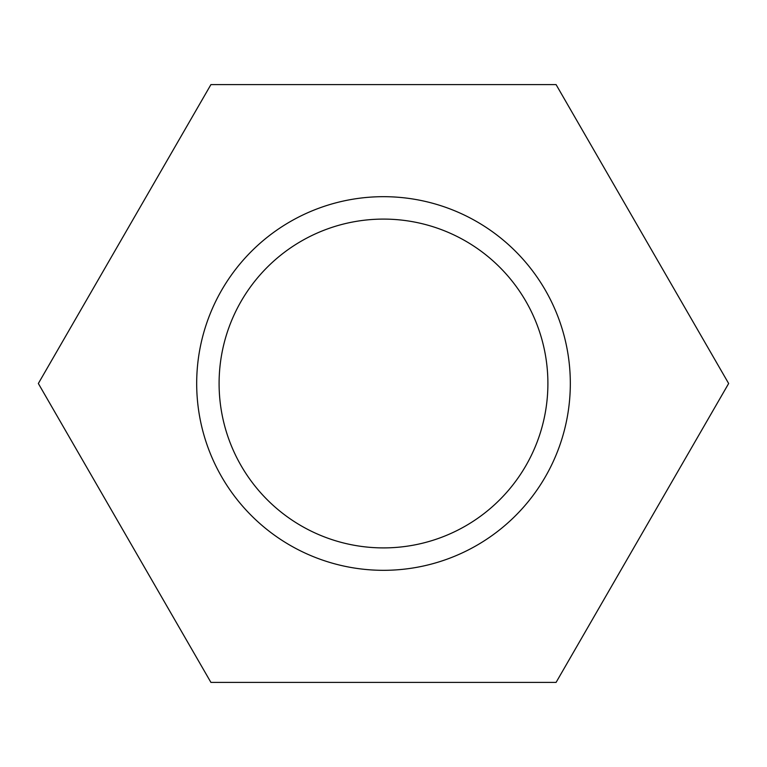 <?xml version="1.0" encoding="UTF-8"?>
<svg xmlns="http://www.w3.org/2000/svg" width="767" height="767" viewBox="0 0 767 767"><rect width="100%" height="100%" fill="white"/><g stroke="black" fill="none" stroke-linecap="round" stroke-linejoin="round"><path stroke-width="1.15" d="M210.925 84.591L38.35 383.5L210.925 682.409L556.075 682.409L728.65 383.5L556.075 84.591L210.925 84.591M570.322 383.5A186.822 186.822 0 0 0 290.089 221.711A186.822 186.822 0 0 0 290.089 545.289A186.822 186.822 0 0 0 570.322 383.5M547.897 383.5A164.397 164.397 0 0 0 301.297 241.126A164.397 164.397 0 0 0 301.297 525.874A164.397 164.397 0 0 0 547.897 383.5"/></g></svg>
